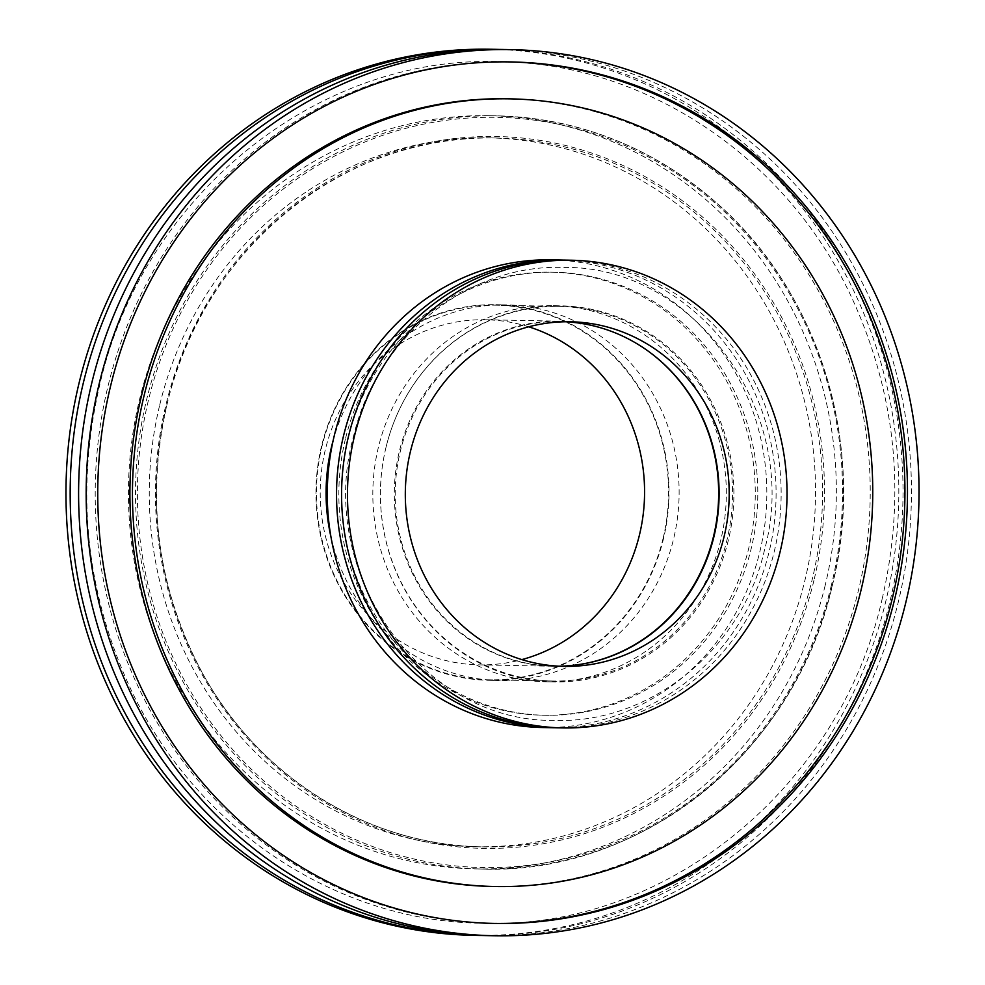 <?xml version="1.0" encoding="UTF-8"?>
<svg xmlns="http://www.w3.org/2000/svg" width="985" height="985" viewBox="0 0 985 985"><rect width="100%" height="100%" fill="white"/><g stroke="black" fill="none" stroke-linecap="round" stroke-linejoin="round"><path stroke-width="0.74" stroke-dasharray="4.92 3.69" d="M556.968 727.804A233.876 219.778 91.1 0 0 774.198 551.772A233.876 219.778 91.1 0 0 565.759 260.126M554.444 727.743A233.876 219.778 91.1 0 0 769.137 551.674A233.876 219.778 91.1 0 0 563.235 260.089M542.661 727.533A233.876 219.778 91.1 0 0 759.878 551.501A233.876 219.778 91.1 0 0 551.44 259.855M347.951 438.978A221.563 208.204 91.1 0 0 545.419 715.27A221.563 208.204 91.1 0 0 751.21 548.51A221.563 208.204 91.1 0 0 553.742 272.217A221.563 208.204 91.1 0 0 347.951 438.978M345.427 438.928A221.563 208.204 91.1 0 0 542.895 715.221A221.563 208.204 91.1 0 0 748.686 548.46A221.563 208.204 91.1 0 0 551.218 272.168A221.563 208.204 91.1 0 0 345.427 438.928M385.997 447.387A188.086 176.746 91.1 0 0 553.619 681.94A188.086 176.746 91.1 0 0 728.309 540.371A188.086 176.746 91.1 0 0 560.687 305.83A188.086 176.746 91.1 0 0 385.997 447.387A187.347 176.056 -88.9 0 1 559.997 306.384A187.347 176.056 -88.9 0 1 726.967 540.014A187.347 176.056 -88.9 0 1 552.967 681.017A187.347 176.056 -88.9 0 1 385.997 447.387M378.412 447.252A188.086 176.746 91.1 0 0 546.047 681.792A188.086 176.746 91.1 0 0 720.737 540.236A188.086 176.746 91.1 0 0 553.114 305.682A188.086 176.746 91.1 0 0 378.412 447.252M565.439 321.763A172.326 161.934 91.1 0 0 560.391 321.578A172.326 161.934 91.1 0 0 400.329 451.29A172.326 161.934 91.1 0 0 553.915 666.18A172.326 161.934 91.1 0 0 558.975 666.192M499.136 49.435A443.139 416.409 -88.9 0 1 889.861 601.921A443.139 416.409 -88.9 0 1 482.49 935.504M662.991 538.807A187.347 176.056 91.1 0 0 496.021 305.19A187.347 176.056 91.1 0 0 322.009 446.193A187.347 176.056 91.1 0 0 488.979 679.81A187.347 176.056 91.1 0 0 662.991 538.807M331.009 537.17A187.839 176.512 91.1 0 0 499.075 680.5A187.839 176.512 91.1 0 0 673.543 539.115A187.839 176.512 91.1 0 0 506.13 304.882A187.839 176.512 91.1 0 0 333.152 440.504M321.566 446.07A187.839 176.512 91.1 0 0 488.979 680.303A187.839 176.512 91.1 0 0 663.434 538.93A187.839 176.512 91.1 0 0 496.021 304.697A187.839 176.512 91.1 0 0 321.566 446.07M159.792 404.687A354.514 333.127 -88.9 0 1 489.052 137.863A354.514 333.127 -88.9 0 1 805.004 579.943A354.514 333.127 -88.9 0 1 475.743 846.755A354.514 333.127 -88.9 0 1 159.792 404.687M825.171 585.41A376.664 353.947 -88.9 0 1 475.324 868.905A376.664 353.947 -88.9 0 1 139.624 399.208A376.664 353.947 -88.9 0 1 489.471 115.713A376.664 353.947 -88.9 0 1 825.171 585.41M490.715 49.25A443.139 416.409 -88.9 0 1 885.663 601.847A443.139 416.409 -88.9 0 1 474.081 935.368M503.347 49.484A443.139 416.409 -88.9 0 1 898.283 602.081A443.139 416.409 -88.9 0 1 486.701 935.602M493.251 923.413A430.827 404.847 -88.9 0 1 491.983 923.401A430.827 404.847 -88.9 0 1 108.018 386.145A430.827 404.847 -88.9 0 1 508.161 61.895A430.827 404.847 -88.9 0 1 509.43 61.92M507.472 98.808A393.901 370.151 -88.9 0 1 858.526 590.003A393.901 370.151 -88.9 0 1 492.685 886.475M647.243 350.463A172.572 162.168 91.1 0 0 559.726 321.159A172.572 162.168 91.1 0 0 399.43 451.044A172.572 162.168 91.1 0 0 553.238 666.254A172.572 162.168 91.1 0 0 571.017 665.54M528.686 326.798A172.572 162.168 91.1 0 0 485.642 319.768A172.572 162.168 91.1 0 0 325.346 449.652A172.572 162.168 91.1 0 0 479.153 664.863A172.572 162.168 91.1 0 0 521.853 659.605M166.859 404.81A354.514 333.127 -88.9 0 1 496.132 137.999A354.514 333.127 -88.9 0 1 812.071 580.067A354.514 333.127 -88.9 0 1 482.81 846.891A354.514 333.127 -88.9 0 1 166.859 404.81M813.93 580.448A355.991 334.518 -88.9 0 1 406.522 837.385A355.991 334.518 -88.9 0 1 166.022 404.453A355.991 334.518 -88.9 0 1 573.418 147.516A355.991 334.518 -88.9 0 1 813.93 580.448M832.239 585.546A376.664 353.947 -88.9 0 1 482.391 869.041A376.664 353.947 -88.9 0 1 146.703 399.344A376.664 353.947 -88.9 0 1 496.538 115.836A376.664 353.947 -88.9 0 1 832.239 585.546M831.402 585.188A375.187 352.568 -88.9 0 1 402.028 855.99A375.187 352.568 -88.9 0 1 148.55 399.713A375.187 352.568 -88.9 0 1 577.924 128.912A375.187 352.568 -88.9 0 1 831.402 585.188M353.184 437.845C375.568 338.286 467.481 263.881 563.088 267.464C694.979 264.94 801.999 414.562 764.495 549.987C742.111 649.546 650.199 723.95 554.58 720.367C422.713 722.891 315.668 573.27 353.184 437.845M542.895 715.221L545.419 715.27M546.047 681.792L553.619 681.94M553.915 666.18L564.023 666.377M560.391 321.578L570.487 321.775M553.114 305.682L560.687 305.83M551.218 272.168L553.742 272.217M882.117 599.114C905.781 496.686 896.436 397.903 854.069 302.764C790.253 159.705 647.33 62.868 498.902 61.71C316.948 54.901 142.074 196.483 99.522 385.825C75.857 488.252 85.203 587.035 127.57 682.174C191.373 825.233 334.297 922.071 482.724 923.216C664.678 930.037 839.552 788.456 882.117 599.114M559.997 306.384L496.021 305.19M488.979 680.303L499.075 680.5M475.743 846.755L482.81 846.891C367.454 845.807 255.792 775.257 199.758 668.027C156.812 584.881 145.879 497.129 166.957 404.798C201.925 249.106 345.957 132.384 496.132 137.999L489.052 137.863M489.471 115.713L496.538 115.836C578.958 118.225 652.095 147.06 715.947 202.368C819.902 292.077 867.182 447.818 832.337 585.533C795.203 750.915 642.097 875 482.391 869.041L475.324 868.905M494.507 923.438L491.983 923.401M479.153 664.863L553.238 666.254M485.642 319.768L559.726 321.159M510.698 61.932L508.161 61.895M496.021 304.697L506.13 304.882M552.967 681.017L488.979 679.81"/><path stroke-width="1.48" d="M571.645 260.237L565.759 260.126A233.876 219.778 91.1 0 0 348.53 436.158A233.876 219.778 91.1 0 0 556.968 727.804L562.866 727.915A233.876 219.778 91.1 0 0 780.083 551.883A233.876 219.778 91.1 0 0 571.645 260.237A233.876 219.778 91.1 0 0 354.428 436.269A233.876 219.778 91.1 0 0 562.866 727.915M563.235 260.089A233.876 219.778 91.1 0 0 560.699 260.028A233.876 219.778 91.1 0 0 343.482 436.06A233.876 219.778 91.1 0 0 551.92 727.706A233.876 219.778 91.1 0 0 554.444 727.743M560.699 260.028L551.44 259.855A233.876 219.778 91.1 0 0 334.223 435.887A233.876 219.778 91.1 0 0 542.661 727.533L551.92 727.706M410.437 451.475A172.326 161.934 91.1 0 0 564.023 666.377A172.326 161.934 91.1 0 0 724.074 536.677A172.326 161.934 91.1 0 0 570.487 321.775A172.326 161.934 91.1 0 0 410.437 451.475M558.975 666.192A172.326 161.934 91.1 0 0 713.977 536.48A172.326 161.934 91.1 0 0 565.439 321.763M482.49 935.504A443.139 416.409 -88.9 0 1 478.291 935.454A443.139 416.409 -88.9 0 1 83.343 382.857A443.139 416.409 -88.9 0 1 494.926 49.324A443.139 416.409 -88.9 0 1 499.136 49.435M333.152 440.504A187.839 176.512 91.1 0 0 331.662 446.254A187.839 176.512 91.1 0 0 331.009 537.17M478.291 935.454L474.081 935.368A443.139 416.409 -88.9 0 1 79.132 382.771A443.139 416.409 -88.9 0 1 490.715 49.25L494.926 49.324M494.285 935.75L486.701 935.602A443.139 416.409 -88.9 0 1 91.765 383.017A443.139 416.409 -88.9 0 1 503.347 49.484L510.919 49.632A443.139 416.409 -88.9 0 1 905.868 602.229A443.139 416.409 -88.9 0 1 494.285 935.75A443.139 416.409 -88.9 0 1 99.337 383.153A443.139 416.409 -88.9 0 1 510.919 49.632M509.43 61.92A430.827 404.847 -88.9 0 1 892.139 599.139A430.827 404.847 -88.9 0 1 493.251 923.413M894.663 599.188A430.827 404.847 -88.9 0 1 494.507 923.438A430.827 404.847 -88.9 0 1 110.542 386.194A430.827 404.847 -88.9 0 1 510.698 61.932A430.827 404.847 -88.9 0 1 894.663 599.188M144.155 395.33A393.901 370.151 -88.9 0 1 509.996 98.857A393.901 370.151 -88.9 0 1 861.05 590.052A393.901 370.151 -88.9 0 1 495.209 886.525A393.901 370.151 -88.9 0 1 144.155 395.33M495.209 886.525L492.685 886.475A393.901 370.151 -88.9 0 1 141.618 395.281A393.901 370.151 -88.9 0 1 507.472 98.808L509.996 98.857M571.017 665.54A172.572 162.168 91.1 0 0 713.534 536.357A172.572 162.168 91.1 0 0 647.243 350.463M521.853 659.605A172.572 162.168 91.1 0 0 639.45 534.966A172.572 162.168 91.1 0 0 528.686 326.798"/></g></svg>
